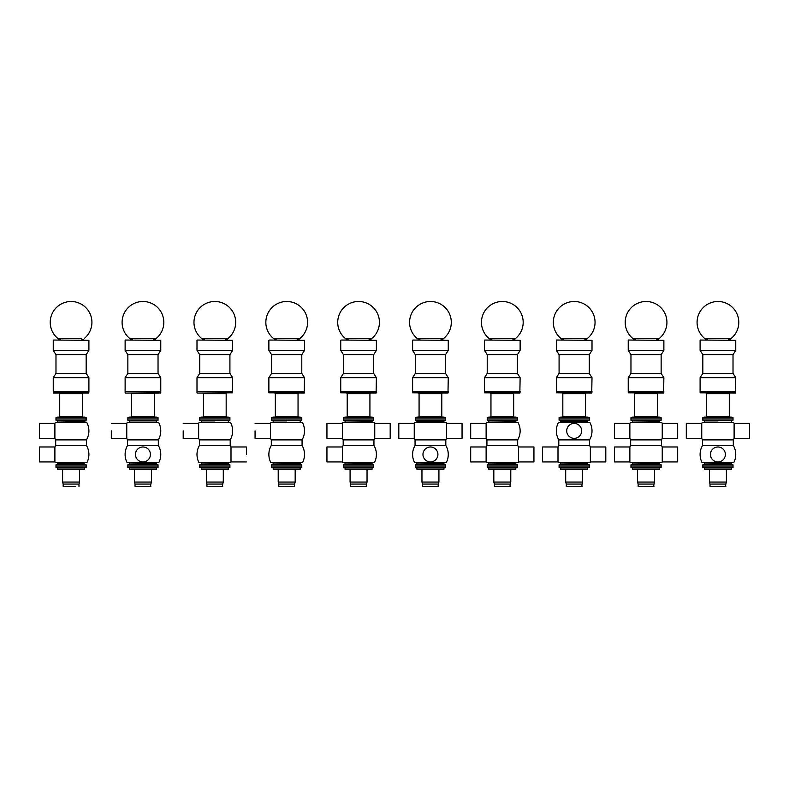 <?xml version="1.0" encoding="UTF-8"?>
<svg xmlns="http://www.w3.org/2000/svg" width="789" height="789" viewBox="0 0 789 789"><rect width="100%" height="100%" fill="white"/><g stroke="black" fill="none" stroke-linecap="round" stroke-linejoin="round"><path stroke-width="1.18" d="M79.985 338.313L57.666 338.313L79.985 338.313L84.009 340.039M55.98 418.949L86.169 418.949L55.98 418.949L55.98 417.657L86.169 417.657L86.169 420.241L55.98 420.241L55.98 418.949M55.98 417.657L57.558 417.085L84.591 417.085L86.169 417.657M59.145 393.08L59.717 393.652L59.717 416.503L59.145 417.085M53.534 393.08L88.615 393.08L53.534 393.08L53.248 391.354L88.901 391.354L88.901 377.694L53.248 377.694L53.248 391.354L88.901 391.354L88.615 393.08M80.241 467.394L55.98 467.394L55.98 466.102L86.169 466.102L55.98 466.102L55.98 464.81L86.169 464.81L86.169 467.394L80.241 467.394M86.169 467.394L84.591 467.966L57.558 467.966L55.98 467.394M84.591 467.966L84.591 469.258L57.558 469.258L57.558 467.966M79.551 469.258L79.551 482.059L62.597 482.059L62.597 469.258M79.551 482.059L78.979 484.071L63.169 484.071L62.597 482.059M75.705 486.655L63.169 486.369L75.705 486.655M158.037 467.394L127.857 467.394L127.857 466.102L158.037 466.102L158.037 467.394L156.459 467.966L129.435 467.966L127.857 467.394M156.459 467.966L156.459 469.258L129.435 469.258L129.435 467.966M151.429 469.258L151.429 482.059L134.465 482.059L134.465 469.258M151.429 482.059L150.857 484.071L135.037 484.071L134.465 482.059M150.857 484.071L150.561 486.655L135.037 486.369L150.857 486.369M229.915 467.394L199.725 467.394L199.725 466.102L229.915 466.102L229.915 467.394L228.327 467.966L201.303 467.966L199.725 467.394M228.327 467.966L228.327 469.258L201.303 469.258L201.303 467.966M223.297 469.258L223.297 482.059L206.333 482.059L206.333 469.258M223.297 482.059L222.725 484.071L206.915 484.071L206.333 482.059M222.725 484.071L222.439 486.655L206.915 486.369L222.725 486.369M301.783 467.394L271.594 467.394L271.594 466.102L301.783 466.102L301.783 467.394L300.205 467.966L273.181 467.966L271.594 467.394M300.205 467.966L300.205 469.258L273.181 469.258L273.181 467.966M295.175 469.258L295.175 482.059L278.211 482.059L278.211 469.258M295.175 482.059L294.593 484.071L278.783 484.071L278.211 482.059M294.593 484.071L294.307 486.655L278.783 486.369L294.593 486.369M373.661 467.394L343.471 467.394L343.471 466.102L373.661 466.102L373.661 467.394L372.073 467.966L345.049 467.966L343.471 467.394M372.073 467.966L372.073 469.258L345.049 469.258L345.049 467.966M367.043 469.258L367.043 482.059L350.079 482.059L350.079 469.258M367.043 482.059L366.471 484.071L350.661 484.071L350.079 482.059M366.471 484.071L366.185 486.655L350.661 486.369L366.471 486.369M517.406 467.394L487.217 467.394L487.217 466.102L517.406 466.102L517.406 467.394L515.819 467.966L488.795 467.966L487.217 467.394M515.819 467.966L515.819 469.258L488.795 469.258L488.795 467.966M510.789 469.258L510.789 482.059L493.825 482.059L493.825 469.258M510.789 482.059L510.217 484.071L494.407 484.071L493.825 482.059M510.217 484.071L509.931 486.655L494.407 486.369L510.217 486.369M733.02 467.394L702.831 467.394L702.831 466.102L733.02 466.102L733.02 467.394L731.442 467.966L704.409 467.966L702.831 467.394M731.442 467.966L731.442 469.258L704.409 469.258L704.409 467.966M726.403 469.258L726.403 482.059L709.449 482.059L709.449 469.258M726.403 482.059L725.831 484.071L710.021 484.071L709.449 482.059M725.831 484.071L725.545 486.655L710.021 486.369L725.831 486.369M445.529 467.394L415.339 467.394L415.339 466.102L445.529 466.102L445.529 467.394L443.951 467.966L416.927 467.966L415.339 467.394M443.951 467.966L443.951 469.258L416.927 469.258L416.927 467.966M438.921 469.258L438.921 482.059L421.957 482.059L421.957 469.258M438.921 482.059L438.339 484.071L422.529 484.071L421.957 482.059M438.339 484.071L438.053 486.655L422.529 486.369L438.339 486.369M589.275 467.394L559.085 467.394L559.085 466.102L589.275 466.102L589.275 467.394L587.697 467.966L560.673 467.966L559.085 467.394M587.697 467.966L587.697 469.258L560.673 469.258L560.673 467.966M582.667 469.258L582.667 482.059L565.703 482.059L565.703 469.258M582.667 482.059L582.085 484.071L566.275 484.071L565.703 482.059M582.085 484.071L581.799 486.655L566.275 486.369L582.085 486.369M661.143 467.394L630.963 467.394L630.963 466.102L661.143 466.102L661.143 467.394L659.565 467.966L632.541 467.966L630.963 467.394M659.565 467.966L659.565 469.258L632.541 469.258L632.541 467.966M654.535 469.258L654.535 482.059L637.571 482.059L637.571 469.258M654.535 482.059L653.963 484.071L638.143 484.071L637.571 482.059M653.963 484.071L653.677 486.655L638.143 486.369L653.963 486.369M156.36 338.313L129.534 338.313A20.839 20.839 0 0 1 134.15 303.459A20.839 20.839 0 0 1 156.36 338.313M228.228 338.313L201.412 338.313A20.839 20.839 0 0 1 206.018 303.459A20.839 20.839 0 0 1 228.228 338.313M300.106 338.313L273.28 338.313A20.839 20.839 0 0 1 277.886 303.459A20.839 20.839 0 0 1 300.106 338.313M371.974 338.313L345.158 338.313A20.839 20.839 0 0 1 349.764 303.459A20.839 20.839 0 0 1 371.974 338.313M443.842 338.313L417.026 338.313A20.839 20.839 0 0 1 421.632 303.459A20.839 20.839 0 0 1 443.842 338.313M515.72 338.313L488.894 338.313A20.839 20.839 0 0 1 493.51 303.459A20.839 20.839 0 0 1 515.72 338.313M587.588 338.313L560.772 338.313A20.839 20.839 0 0 1 565.378 303.459A20.839 20.839 0 0 1 587.588 338.313M659.466 338.313L632.64 338.313A20.839 20.839 0 0 1 637.256 303.459A20.839 20.839 0 0 1 659.466 338.313M731.334 338.313L704.518 338.313A20.839 20.839 0 0 1 709.124 303.459A20.839 20.839 0 0 1 731.334 338.313M86.455 439.887A17.822 17.822 0 0 0 86.76 422.411L55.388 422.411A17.822 17.822 0 0 0 54.895 423.407L54.895 438.359A17.822 17.822 0 0 0 55.694 439.887L86.455 439.887L86.455 445.45L55.694 445.45A17.822 17.822 0 0 0 54.895 446.978L39.45 446.978L39.45 461.93L54.895 461.93A17.822 17.822 0 0 0 55.23 462.63L86.918 462.63L55.23 462.63M54.895 446.978L54.895 461.93M54.895 423.407L39.45 423.407L39.45 438.359L54.895 438.359M84.591 421.02L57.37 420.754L84.591 421.02L84.877 422.115L57.272 422.115L86.257 422.115L55.388 422.411M135.471 454.454A7.476 7.476 -90 0 1 146.685 447.984A7.476 7.476 -90 0 1 146.685 460.934A7.476 7.476 -90 0 1 135.471 454.454M111.318 430.883L111.318 438.359L111.318 430.883M126.763 438.359A17.822 17.822 0 0 0 127.562 439.887L158.323 439.887A17.822 17.822 0 0 0 158.628 422.411L127.266 422.411A17.822 17.822 0 0 0 126.763 423.407L126.763 438.359L111.318 438.359M158.323 439.887L158.323 445.45L127.562 445.45A17.822 17.822 0 0 0 127.108 462.63L158.786 462.63L127.108 462.63M158.037 464.81L127.857 464.81L127.857 466.102L158.037 466.102L158.037 464.81L156.646 464.297L129.248 464.297L156.459 464.031L156.459 463.222L129.149 462.936M158.037 418.949L127.857 418.949L158.037 418.949L158.037 420.241L127.857 420.241L127.857 417.657L158.037 417.657L158.037 418.949M156.745 422.115L129.149 422.115L156.745 422.115M158.628 422.411L127.266 422.411M246.444 454.454L246.444 446.978L246.444 454.454M230.201 439.887A17.822 17.822 0 0 0 230.506 422.411L199.134 422.411A17.822 17.822 0 0 0 198.641 423.407L198.641 438.359A17.822 17.822 0 0 0 199.439 439.887L230.201 439.887L230.201 445.45L199.439 445.45A17.822 17.822 0 0 0 198.976 462.63L230.664 462.63A17.822 17.822 0 0 0 230.999 461.93L230.999 446.978L246.444 446.978M183.196 430.883L183.196 438.359L183.196 430.883M230.664 462.63L198.976 462.63M229.915 464.81L199.725 464.81L199.725 466.102L229.915 466.102L229.915 464.81L228.524 464.297L201.116 464.297L228.327 464.031L228.327 463.222L201.017 462.936M229.915 418.949L199.725 418.949L229.915 418.949L229.915 420.241L199.725 420.241L199.725 417.657L229.915 417.657L229.915 418.949M214.815 422.115L201.017 422.115M230.506 422.411L199.134 422.411M255.064 430.883L255.064 438.359L255.064 430.883M270.509 438.359A17.822 17.822 0 0 0 271.308 439.887L302.069 439.887A17.822 17.822 0 0 0 302.374 422.411L271.002 422.411A17.822 17.822 0 0 0 270.509 423.407L270.509 438.359L255.064 438.359M302.069 439.887L302.069 445.45L271.308 445.45A17.822 17.822 0 0 0 270.854 462.63L302.532 462.63L270.854 462.63M301.783 464.81L271.594 464.81L271.594 466.102L301.783 466.102L301.783 464.81L300.392 464.297L272.994 464.297L300.205 464.031L300.205 463.222L272.895 462.936M301.783 418.949L271.594 418.949L301.783 418.949L301.783 420.241L271.594 420.241L271.594 417.657L301.783 417.657L301.783 418.949M286.693 422.115L272.895 422.115M302.374 422.411L271.002 422.411M374.745 423.407L390.19 423.407L390.19 438.359L374.745 438.359L374.745 423.407A17.822 17.822 0 0 0 374.252 422.411L342.88 422.411A17.822 17.822 0 0 0 342.387 423.407L342.387 438.359A17.822 17.822 0 0 0 343.185 439.887L373.947 439.887L373.947 445.45L343.185 445.45A17.822 17.822 0 0 0 342.387 446.978L326.942 446.978L326.942 461.93L342.387 461.93A17.822 17.822 0 0 0 342.722 462.63L374.41 462.63L342.722 462.63M342.387 446.978L342.387 461.93M342.387 423.407L326.942 423.407L326.942 438.359L342.387 438.359M373.661 464.81L343.471 464.81L343.471 466.102L373.661 466.102L373.661 464.81L372.26 464.297L344.862 464.297L372.073 464.031L372.073 463.222L344.763 462.936M373.661 418.949L343.471 418.949L373.661 418.949L373.661 420.241L343.471 420.241L343.471 417.657L373.661 417.657L373.661 418.949M374.252 422.411L342.88 422.411M422.963 454.454A7.476 7.476 0 0 1 434.177 447.984A7.476 7.476 0 0 1 434.177 460.934A7.476 7.476 0 0 1 422.963 454.454M446.613 423.407L462.058 423.407L462.058 438.359L446.613 438.359L446.613 423.407A17.822 17.822 0 0 0 446.12 422.411L414.748 422.411A17.822 17.822 0 0 0 414.255 423.407L398.81 423.407L398.81 438.359L414.255 438.359A17.822 17.822 0 0 0 415.053 439.887L415.053 445.45A17.822 17.822 0 0 0 414.59 462.63L446.278 462.63L414.59 462.63M414.255 423.407L414.255 438.359M446.613 438.359A17.822 17.822 0 0 1 445.815 439.887L415.053 439.887M445.815 439.887L445.815 445.45L415.053 445.45M445.529 464.81L415.339 464.81L415.339 466.102L445.529 466.102L445.529 464.81L444.138 464.297L416.74 464.297L443.951 464.031L443.951 463.222L416.641 462.936M445.529 418.949L415.339 418.949L445.529 418.949L445.529 420.241L415.339 420.241L415.339 417.657L445.529 417.657L445.529 418.949M443.951 421.02L416.74 420.754L443.951 421.02L443.951 421.829L416.927 421.829L430.439 422.115M446.12 422.411L414.748 422.411M589.561 439.887A17.822 17.822 0 0 0 589.866 422.411L558.494 422.411A17.822 17.822 0 0 0 558.799 439.887L589.561 439.887L589.561 445.45L558.799 445.45A17.822 17.822 0 0 0 558.001 446.978L542.556 446.978L542.556 461.93L558.001 461.93A17.822 17.822 0 0 0 558.336 462.63L590.024 462.63L558.336 462.63M558.001 446.978L558.001 461.93M590.024 462.63A17.822 17.822 0 0 0 590.359 461.93L605.804 461.93L605.804 446.978L590.359 446.978A17.822 17.822 0 0 0 589.561 445.45M590.359 461.93L590.359 446.978M566.709 430.883A7.476 7.476 0 0 1 577.923 424.413A7.476 7.476 0 0 1 577.923 437.353A7.476 7.476 0 0 1 566.709 430.883M589.275 464.81L559.085 464.81L559.085 466.102L589.275 466.102L589.275 464.81L587.884 464.297L560.476 464.297L587.697 464.031L587.697 463.222L560.377 462.936M589.275 418.949L559.085 418.949L589.275 418.949L589.275 420.241L559.085 420.241L559.085 417.657L589.275 417.657L589.275 418.949M587.697 421.02L560.476 420.754L587.697 421.02L587.697 421.829L560.673 421.829L574.185 422.115M589.866 422.411L558.494 422.411M662.237 423.407L677.682 423.407L677.682 438.359L662.237 438.359L662.237 423.407A17.822 17.822 0 0 0 661.734 422.411L630.372 422.411A17.822 17.822 0 0 0 629.869 423.407L629.869 438.359A17.822 17.822 0 0 0 630.677 439.887L661.438 439.887L661.438 445.45L630.677 445.45A17.822 17.822 0 0 0 629.869 446.978L614.434 446.978L614.434 461.93L629.869 461.93A17.822 17.822 0 0 0 630.214 462.63L661.892 462.63L630.214 462.63M629.869 446.978L629.869 461.93M661.892 462.63A17.822 17.822 0 0 0 662.237 461.93L677.682 461.93L677.682 446.978L662.237 446.978A17.822 17.822 0 0 0 661.438 445.45M662.237 461.93L662.237 446.978M629.869 423.407L614.434 423.407L614.434 438.359L629.869 438.359M661.143 464.81L630.963 464.81L630.963 466.102L661.143 466.102L661.143 464.81L659.752 464.297L632.354 464.297L659.565 464.031L659.565 463.222L632.255 462.936M661.143 418.949L630.963 418.949L661.143 418.949L661.143 420.241L630.963 420.241L630.963 417.657L661.143 417.657L661.143 418.949M661.734 422.411L630.372 422.411M710.455 454.454A7.476 7.476 0 0 1 721.659 447.984A7.476 7.476 0 0 1 721.659 460.934A7.476 7.476 0 0 1 710.455 454.454M734.105 423.407L749.55 423.407L749.55 438.359L734.105 438.359L734.105 423.407A17.822 17.822 0 0 0 733.612 422.411L702.24 422.411A17.822 17.822 0 0 0 701.746 423.407L686.302 423.407L686.302 438.359L701.746 438.359A17.822 17.822 0 0 0 702.545 439.887L702.545 445.45A17.822 17.822 0 0 0 702.082 462.63L733.77 462.63L702.082 462.63M701.746 423.407L701.746 438.359M734.105 438.359A17.822 17.822 0 0 1 733.306 439.887L702.545 439.887M733.306 439.887L733.306 445.45L702.545 445.45M733.02 464.81L702.831 464.81L702.831 466.102L733.02 466.102L733.02 464.81L731.63 464.297L704.222 464.297L731.442 464.031L731.442 463.222L704.123 462.936M733.02 418.949L702.831 418.949L733.02 418.949L733.02 420.241L702.831 420.241L702.831 417.657L733.02 417.657L733.02 418.949M717.931 422.115L704.123 422.115M733.612 422.411L702.24 422.411M517.692 439.887A17.822 17.822 0 0 0 517.998 422.411L486.626 422.411A17.822 17.822 0 0 0 486.123 423.407L486.123 438.359A17.822 17.822 0 0 0 486.931 439.887L517.692 439.887L517.692 445.45L486.931 445.45A17.822 17.822 0 0 0 486.123 446.978L470.688 446.978L470.688 461.93L486.123 461.93A17.822 17.822 0 0 0 486.468 462.63L518.146 462.63L486.468 462.63M486.123 446.978L486.123 461.93M518.146 462.63A17.822 17.822 0 0 0 518.491 461.93L533.936 461.93L533.936 446.978L518.491 446.978A17.822 17.822 0 0 0 517.692 445.45M518.491 461.93L518.491 446.978M486.123 423.407L470.688 423.407L470.688 438.359L486.123 438.359M517.406 464.81L487.217 464.81L487.217 466.102L517.406 466.102L517.406 464.81L516.006 464.297L488.608 464.297L515.819 464.031L515.819 463.222L488.509 462.936M517.406 418.949L487.217 418.949L517.406 418.949L517.406 420.241L487.217 420.241L487.217 417.657L517.406 417.657L517.406 418.949M517.998 422.411L486.626 422.411M53.534 340.039L88.901 340.325L53.534 340.039M62.163 338.313L58.139 340.039M53.248 377.694L55.98 373.384L86.169 373.384L88.901 377.694M55.98 373.384L55.98 354.695L86.169 354.695L88.901 350.385L88.901 340.325M55.98 354.695L53.248 350.385L88.901 350.385M53.248 350.385L53.248 340.325M127.857 417.657L129.435 417.085L156.459 417.085L158.037 417.657M125.412 393.08L160.769 392.794L125.412 393.08L131.013 393.08L131.595 393.652L131.595 416.503L131.013 417.085M160.483 393.08L131.595 393.652M125.126 392.794L125.126 391.354L160.769 391.354L160.769 377.694L125.126 377.694L125.126 391.354L160.769 391.354L160.769 392.794M125.412 340.039L160.769 340.325L125.412 340.039M134.031 338.313L130.007 340.039M125.126 377.694L127.857 373.384L158.037 373.384L160.769 377.694M127.857 373.384L127.857 354.695L158.037 354.695L160.769 350.385L160.769 340.325M127.857 354.695L125.126 350.385L160.769 350.385M125.126 350.385L125.126 340.325M199.725 417.657L201.303 417.085L228.337 417.085L229.915 417.657M197.28 393.08L232.647 392.794L197.28 393.08L202.891 393.08L203.463 393.652L203.463 416.503L202.891 417.085M196.994 392.794L196.994 391.354L232.647 391.354L232.647 377.694L196.994 377.694L196.994 391.354L232.647 391.354L232.647 392.794M197.28 340.039L232.647 340.325L197.28 340.039M205.909 338.313L201.885 340.039M196.994 377.694L199.725 373.384L229.915 373.384L232.647 377.694M199.725 373.384L199.725 354.695L229.915 354.695L232.647 350.385L232.647 340.325M199.725 354.695L196.994 350.385L232.647 350.385M196.994 350.385L196.994 340.325M271.594 417.657L273.181 417.085L300.205 417.085L301.783 417.657M274.759 393.08L275.331 393.652L275.331 416.503L274.759 417.085M268.871 392.794L304.229 393.08L304.515 377.694L268.871 377.694L268.871 391.354L304.515 391.354L268.871 391.354L268.871 392.794L304.515 392.794M269.157 340.039L304.515 340.325L269.157 340.039M277.777 338.313L273.753 340.039M268.871 377.694L271.594 373.384L301.783 373.384L304.515 377.694M271.594 373.384L271.594 354.695L301.783 354.695L304.515 350.385L304.515 340.325M271.594 354.695L268.871 350.385L304.515 350.385M268.871 350.385L268.871 340.325M343.471 417.657L345.049 417.085L372.073 417.085L373.661 417.657M346.637 393.08L347.209 393.652L347.209 416.503L346.637 417.085M340.74 392.794L376.097 393.08L376.392 377.694L340.74 377.694L340.74 391.354L376.392 391.354L340.74 391.354L340.74 392.794L376.392 392.794M341.026 340.039L376.392 340.325L341.026 340.039M349.655 338.313L345.631 340.039M340.74 377.694L343.471 373.384L373.661 373.384L376.392 377.694M343.471 373.384L343.471 354.695L373.661 354.695L376.392 350.385L376.392 340.325M343.471 354.695L340.74 350.385L376.392 350.385M340.74 350.385L340.74 340.325M415.339 417.657L416.927 417.085L443.951 417.085L445.529 417.657M418.505 393.08L419.077 393.652L419.077 416.503L418.505 417.085M412.608 392.794L447.974 393.08L448.26 377.694L412.608 377.694L412.608 391.354L448.26 391.354L412.608 391.354L412.608 392.794L448.26 392.794M412.903 340.039L448.26 340.325L412.903 340.039M421.523 338.313L417.499 340.039M412.608 377.694L415.339 373.384L445.529 373.384L448.26 377.694M415.339 373.384L415.339 354.695L445.529 354.695L448.26 350.385L448.26 340.325M415.339 354.695L412.608 350.385L448.26 350.385M412.608 350.385L412.608 340.325M487.217 417.657L488.795 417.085L515.819 417.085L517.406 417.657M490.373 393.08L490.955 393.652L490.955 416.503L490.373 417.085M484.485 392.794L519.843 393.08L520.129 377.694L484.485 377.694L484.485 391.354L520.129 391.354L484.485 391.354L484.485 392.794L520.129 392.794M484.771 340.039L520.129 340.325L484.771 340.039M493.401 338.313L489.367 340.039M484.485 377.694L487.217 373.384L517.406 373.384L520.129 377.694M487.217 373.384L487.217 354.695L517.406 354.695L520.129 350.385L520.129 340.325M487.217 354.695L484.485 350.385L520.129 350.385M484.485 350.385L484.485 340.325M559.085 417.657L560.663 417.085L587.697 417.085L589.275 417.657M562.251 393.08L562.823 393.652L562.823 416.503L562.251 417.085M556.353 392.794L591.72 393.08L592.006 377.694L556.353 377.694L556.353 391.354L592.006 391.354L556.353 391.354L556.353 392.794L592.006 392.794M556.639 340.039L592.006 340.325L556.639 340.039M565.269 338.313L561.245 340.039M556.353 377.694L559.085 373.384L589.275 373.384L592.006 377.694M559.085 373.384L559.085 354.695L589.275 354.695L592.006 350.385L592.006 340.325M559.085 354.695L556.353 350.385L592.006 350.385M556.353 350.385L556.353 340.325M630.963 417.657L632.541 417.085L659.565 417.085L661.143 417.657M634.119 393.08L634.701 393.652L634.701 416.503L634.119 417.085M628.231 392.794L663.588 393.08L663.874 377.694L628.231 377.694L628.231 391.354L663.874 391.354L628.231 391.354L628.231 392.794L663.874 392.794M628.517 340.039L663.874 340.325L628.517 340.039M637.137 338.313L633.113 340.039M628.231 377.694L630.963 373.384L661.143 373.384L663.874 377.694M630.963 373.384L630.963 354.695L661.143 354.695L663.874 350.385L663.874 340.325M630.963 354.695L628.231 350.385L663.874 350.385M628.231 350.385L628.231 340.325M702.831 417.657L704.409 417.085L731.442 417.085L733.02 417.657M705.997 393.08L706.569 393.652L706.569 416.503L705.997 417.085M700.099 392.794L735.466 393.08L735.752 377.694L700.099 377.694L700.099 391.354L735.752 391.354L700.099 391.354L700.099 392.794L735.752 392.794M700.385 340.039L735.752 340.325L700.385 340.039M709.015 338.313L704.991 340.039M700.099 377.694L702.831 373.384L733.02 373.384L735.752 377.694M702.831 373.384L702.831 354.695L733.02 354.695L735.752 350.385L735.752 340.325M702.831 354.695L700.099 350.385L735.752 350.385M700.099 350.385L700.099 340.325M59.717 416.503L82.431 416.503L83.003 417.085M59.717 393.652L82.431 393.652L83.003 393.08M53.248 392.794L88.901 392.794M84.877 462.936L57.272 462.936M84.591 463.222L84.591 464.031L57.558 464.031L57.558 463.222M84.591 464.031L57.558 464.031M84.591 421.829L57.272 422.115M129.248 420.754L156.646 420.754L127.857 420.241M201.116 420.754L228.524 420.754L199.725 420.241M272.994 420.754L300.392 420.754L271.594 420.241M344.862 420.754L372.26 420.754L343.471 420.241M372.073 421.02L372.073 421.829L344.763 422.115M632.354 420.754L659.752 420.754L630.963 420.241M659.565 421.02L659.565 421.829L632.255 422.115M704.222 420.754L731.63 420.754L702.831 420.241M488.608 420.754L516.006 420.754L487.217 420.241M515.819 421.02L515.819 421.829L488.509 422.115M131.595 416.503L154.299 416.503L154.881 417.085M203.463 416.503L226.177 416.503L226.749 417.085M203.463 393.652L226.177 393.652L226.749 393.08M275.331 416.503L298.045 416.503L298.627 417.085M275.331 393.652L298.045 393.652L298.627 393.08M347.209 416.503L369.923 416.503L370.495 417.085M347.209 393.652L369.923 393.652L370.495 393.08M419.077 416.503L441.791 416.503L442.363 417.085M419.077 393.652L441.791 393.652L442.363 393.08M490.955 416.503L513.669 416.503L514.241 417.085M490.955 393.652L513.669 393.652L514.241 393.08M562.823 416.503L585.537 416.503L586.109 417.085M562.823 393.652L585.537 393.652L586.109 393.08M634.701 416.503L657.405 416.503L657.987 417.085M634.701 393.652L657.405 393.652L657.987 393.08M706.569 416.503L729.283 416.503L729.855 417.085M706.569 393.652L729.283 393.652L729.855 393.08M84.482 338.313A20.839 20.839 0 0 0 88.398 310.758A20.839 20.839 0 0 0 57.163 306.832A20.839 20.839 0 0 0 57.666 338.313M82.431 416.503L82.431 393.652M63.169 484.071L63.169 486.369M78.979 484.071L78.979 486.369M135.037 484.071L135.037 486.369M206.915 484.071L206.915 486.369M278.783 484.071L278.783 486.369M350.661 484.071L350.661 486.369M494.407 484.071L494.407 486.369M710.021 484.071L710.021 486.369M422.529 484.071L422.529 486.369M566.275 484.071L566.275 486.369M638.143 484.071L638.143 486.369M55.694 439.887L55.694 445.45M86.918 462.63A17.822 17.822 0 0 0 86.455 445.45M57.37 464.297L55.98 464.81M84.778 464.297L86.169 464.81M84.778 420.754L86.169 420.241M57.37 420.754L55.98 420.241M57.558 421.02L57.558 421.829M86.76 422.411L86.257 422.115M126.763 423.407L111.318 423.407M127.562 439.887L127.562 445.45M158.786 462.63A17.822 17.822 0 0 0 158.323 445.45M129.435 463.222L129.435 464.031M129.248 464.297L127.857 464.81M156.646 420.754L158.037 420.241M129.435 421.02L129.435 421.829M156.459 421.02L156.459 421.829M230.999 461.93L246.444 461.93M198.641 423.407L183.196 423.407M198.641 438.359L183.196 438.359M199.439 439.887L199.439 445.45M230.999 446.978A17.822 17.822 0 0 0 230.201 445.45M201.303 463.222L201.303 464.031M201.116 464.297L199.725 464.81M228.524 420.754L229.915 420.241M201.303 421.02L201.303 421.829M228.327 421.02L228.327 421.829M270.509 423.407L255.064 423.407M271.308 439.887L271.308 445.45M302.532 462.63A17.822 17.822 0 0 0 302.069 445.45M273.181 463.222L273.181 464.031M272.994 464.297L271.594 464.81M300.392 420.754L301.783 420.241M273.181 421.02L273.181 421.829M300.205 421.02L300.205 421.829M373.947 439.887A17.822 17.822 0 0 0 374.745 438.359M343.185 439.887L343.185 445.45M374.41 462.63A17.822 17.822 0 0 0 373.947 445.45M345.049 463.222L345.049 464.031M344.862 464.297L343.471 464.81M372.26 420.754L373.661 420.241M345.049 421.02L345.049 421.829M446.278 462.63A17.822 17.822 0 0 0 445.815 445.45M416.927 463.222L416.927 464.031M416.74 464.297L415.339 464.81M444.138 420.754L445.529 420.241M416.74 420.754L415.339 420.241M416.927 421.02L416.927 421.829M558.799 439.887L558.799 445.45M560.673 463.222L560.673 464.031M560.476 464.297L559.085 464.81M587.884 420.754L589.275 420.241M560.476 420.754L559.085 420.241M560.673 421.02L560.673 421.829M661.438 439.887A17.822 17.822 0 0 0 662.237 438.359M630.677 439.887L630.677 445.45M632.541 463.222L632.541 464.031M632.354 464.297L630.963 464.81M659.752 420.754L661.143 420.241M632.541 421.02L632.541 421.829M733.77 462.63A17.822 17.822 0 0 0 733.306 445.45M704.409 463.222L704.409 464.031M704.222 464.297L702.831 464.81M731.63 420.754L733.02 420.241M704.409 421.02L704.409 421.829M731.442 421.02L731.442 421.829M486.931 439.887L486.931 445.45M488.795 463.222L488.795 464.031M488.608 464.297L487.217 464.81M516.006 420.754L517.406 420.241M488.795 421.02L488.795 421.829M86.169 373.384L86.169 354.695M154.299 416.503L154.299 393.652M151.863 338.313L155.887 340.039M158.037 373.384L158.037 354.695M226.177 416.503L226.177 393.652M223.731 338.313L227.755 340.039M229.915 373.384L229.915 354.695M298.045 416.503L298.045 393.652M295.599 338.313L299.633 340.039M301.783 373.384L301.783 354.695M369.923 416.503L369.923 393.652M367.477 338.313L371.501 340.039M373.661 373.384L373.661 354.695M441.791 416.503L441.791 393.652M439.345 338.313L443.369 340.039M445.529 373.384L445.529 354.695M513.669 416.503L513.669 393.652M511.223 338.313L515.247 340.039M517.406 373.384L517.406 354.695M585.537 416.503L585.537 393.652M583.091 338.313L587.115 340.039M589.275 373.384L589.275 354.695M657.405 416.503L657.405 393.652M654.969 338.313L658.993 340.039M661.143 373.384L661.143 354.695M729.283 416.503L729.283 393.652M726.837 338.313L730.861 340.039M733.02 373.384L733.02 354.695"/></g></svg>
